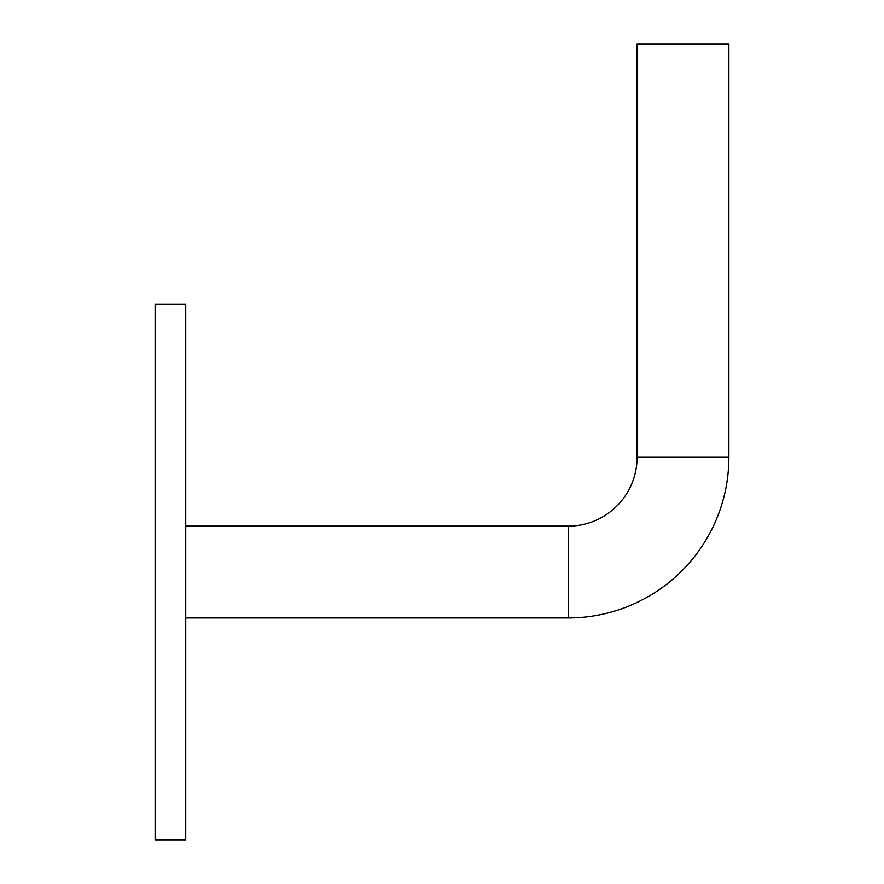 <?xml version="1.0" encoding="UTF-8"?>
<svg xmlns="http://www.w3.org/2000/svg" width="884" height="884" viewBox="0 0 884 884"><rect width="100%" height="100%" fill="white"/><g stroke="black" fill="none" stroke-linecap="round" stroke-linejoin="round"><path stroke-width="1.33" d="M185.728 617.949L568.224 617.949A160.645 160.645 0 0 0 728.88 457.304L637.077 457.304L637.077 44.2L728.88 44.2L728.88 457.304M568.224 617.949L568.224 526.146A68.853 68.853 0 0 0 637.077 457.304M185.728 304.295L185.728 839.8L155.12 839.8L155.12 304.295L185.728 304.295M185.728 526.146L568.224 526.146"/></g></svg>
